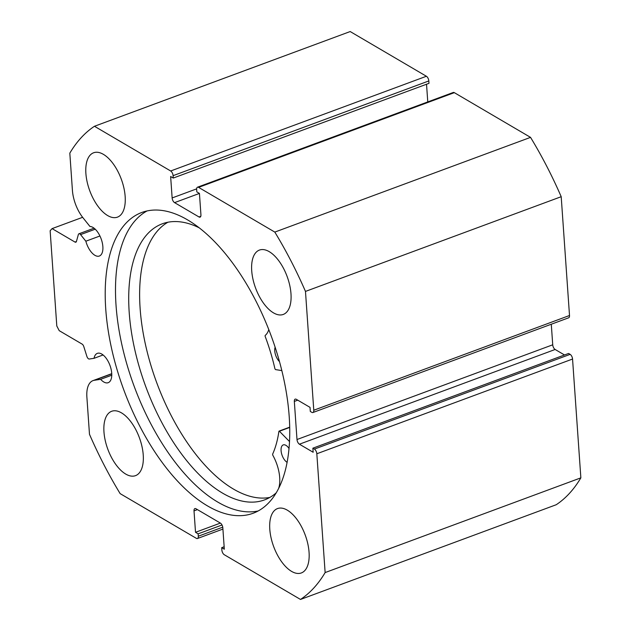 <?xml version="1.0" encoding="UTF-8"?>
<svg xmlns="http://www.w3.org/2000/svg" width="631" height="631" viewBox="0 0 631 631"><rect width="100%" height="100%" fill="white"/><g stroke="black" fill="none" stroke-linecap="round" stroke-linejoin="round"><path stroke-width="0.95" d="M281.828 370.594L275.495 369.585L274.927 368.796A124.701 61.026 -110.3 0 0 265.123 336.276L265.154 335.455A28.49 13.937 -110.3 0 0 268.774 329.587M287.121 462.342A9.536 4.669 69.7 0 1 287.073 462.318A9.536 4.669 69.7 0 1 281.426 452.987A9.536 4.669 69.7 0 1 283.224 444.91A9.536 4.669 69.7 0 1 286.001 445.383A9.536 4.669 69.7 0 1 289.037 448.499M167.917 222.23A147.212 72.044 -110.3 0 0 146.747 350.079A147.212 72.044 -110.3 0 0 232.642 488.583A147.212 72.044 -110.3 0 0 269.847 497.417M199.183 227.807A147.212 72.044 -110.3 0 0 162.285 223.8A147.212 72.044 -110.3 0 0 134.521 348.462A147.212 72.044 -110.3 0 0 221.726 492.63A147.212 72.044 -110.3 0 0 264.555 499.894A147.212 72.044 -110.3 0 0 275.992 493.04L275.976 493.008A28.49 13.937 -110.3 0 0 276.449 492.495M278.571 488.607A28.49 13.937 -110.3 0 0 272.75 455.132L272.608 454.202A124.701 61.026 -110.3 0 0 278.894 431.383L279.407 431.241L289.526 441.566M279.478 361.602A9.536 4.669 69.7 0 1 275.132 347.239M170.67 170.985L426.398 76.264A3.81 1.869 69.7 0 1 428.82 80.949L173.091 175.67A3.81 1.869 -110.3 0 0 170.67 170.985L94.461 126.271A259.325 126.91 -110.3 0 0 69.82 153.152L72.423 190.381A27.354 13.385 -110.3 0 0 83.008 217.798L89.941 226.466A15.633 7.651 69.7 0 1 92.938 227.42A15.633 7.651 69.7 0 1 102.277 242.706A15.633 7.651 69.7 0 1 99.351 256.028A15.633 7.651 69.7 0 1 94.895 255.31A15.633 7.651 69.7 0 1 85.848 241.208L80.571 234.614A3.052 1.491 -110.3 0 0 78.946 233.785A3.052 1.491 -110.3 0 0 78.347 234.574L76.446 241.413A3.052 1.491 69.7 0 1 75.846 242.194A3.052 1.491 69.7 0 1 74.971 242.052L52.081 228.619L50.141 230.741L56.798 325.982L59.219 330.668L82.109 344.1A3.052 1.491 69.7 0 1 83.797 346.593L86.865 356.341A3.052 1.491 -110.3 0 0 88.553 358.842A3.052 1.491 -110.3 0 0 89.271 359.023L94.035 358.321L103.082 354.969M222.909 529.086L197.448 538.519A3.81 1.869 -110.3 0 1 196.359 538.346L120.15 493.631A259.325 126.91 -110.3 0 1 89.484 434.302L86.881 397.073A27.354 13.385 69.7 0 1 93.033 380.603A27.354 13.385 69.7 0 1 94.374 380.264L100.637 379.334A15.633 7.651 -110.3 0 0 103.752 381.968A15.633 7.651 -110.3 0 0 108.209 382.686A15.633 7.651 -110.3 0 0 111.135 369.372A15.633 7.651 -110.3 0 0 101.796 354.078A15.633 7.651 -110.3 0 0 97.34 353.36A15.633 7.651 -110.3 0 0 94.035 358.321M100.637 379.334L111.766 375.216M85.848 241.208L99.935 235.986M147.062 210.943A160.361 78.481 -110.3 0 0 123.242 350.599A160.361 78.481 -110.3 0 0 217.774 502.079A160.361 78.481 -110.3 0 0 258.189 510.96M187.478 219.833A160.361 78.481 -110.3 0 0 141.778 212.481A160.361 78.481 -110.3 0 0 111.711 349.077A160.361 78.481 -110.3 0 0 207.481 505.888A160.361 78.481 -110.3 0 0 253.181 513.24A160.361 78.481 -110.3 0 0 283.248 376.644A160.361 78.481 -110.3 0 0 187.478 219.833M273.491 312.866A34.319 16.8 -110.3 0 0 283.272 314.443A34.319 16.8 -110.3 0 0 289.708 285.204A34.319 16.8 -110.3 0 0 269.208 251.643A34.319 16.8 -110.3 0 0 259.428 250.073A34.319 16.8 -110.3 0 0 252.992 279.304A34.319 16.8 -110.3 0 0 273.491 312.866M291.569 571.378A34.319 16.8 -110.3 0 0 301.35 572.948A34.319 16.8 -110.3 0 0 307.786 543.717A34.319 16.8 -110.3 0 0 287.286 510.156A34.319 16.8 -110.3 0 0 277.506 508.578A34.319 16.8 -110.3 0 0 271.07 537.817A34.319 16.8 -110.3 0 0 291.569 571.378M107.664 215.565A34.319 16.8 -110.3 0 0 117.445 217.143A34.319 16.8 -110.3 0 0 123.881 187.904A34.319 16.8 -110.3 0 0 103.381 154.343A34.319 16.8 -110.3 0 0 93.601 152.773A34.319 16.8 -110.3 0 0 87.165 182.004A34.319 16.8 -110.3 0 0 107.664 215.565M125.743 474.078A34.319 16.8 -110.3 0 0 135.523 475.648A34.319 16.8 -110.3 0 0 141.959 446.417A34.319 16.8 -110.3 0 0 121.46 412.855A34.319 16.8 -110.3 0 0 111.679 411.278A34.319 16.8 -110.3 0 0 105.243 440.517A34.319 16.8 -110.3 0 0 125.743 474.078M197.448 538.519A3.81 1.869 -110.3 0 0 198.3 536.224L222.743 527.169M197.424 509.619L194.017 510.881L195.515 532.304L198.134 533.842L198.3 536.224M194.017 510.881A3.81 1.869 69.7 0 1 194.876 508.586A3.81 1.869 69.7 0 1 195.965 508.76L220.4 523.099A3.81 1.869 69.7 0 1 222.822 527.776L224.32 549.207L221.702 547.669L221.867 550.051A3.81 1.869 -110.3 0 0 224.289 554.736L300.498 599.45A259.325 126.91 -110.3 0 0 325.131 572.569L316.825 453.768A3.81 1.869 -110.3 0 0 314.404 449.083L570.132 354.362L568.602 353.463L312.873 448.184L314.404 449.083M299.417 444.2A3.81 1.869 69.7 0 1 296.996 439.523L552.724 344.802A3.81 1.869 -110.3 0 0 555.146 349.479L299.417 444.2L313.165 452.269L312.873 448.184M297.737 400.164L294.33 401.426L296.996 439.523M294.33 401.426A3.81 1.869 69.7 0 1 295.19 399.131A3.81 1.869 69.7 0 1 296.278 399.305L310.026 407.366L310.31 411.451L311.832 412.351A3.81 1.869 -110.3 0 0 312.921 412.524A3.81 1.869 -110.3 0 0 313.781 410.229L305.475 291.419A259.325 126.91 -110.3 0 0 274.808 232.09L198.599 187.375A3.81 1.869 -110.3 0 0 197.511 187.202A3.81 1.869 -110.3 0 0 196.651 189.497L196.817 191.879L199.435 193.417L174.558 202.63L198.994 216.961L200.792 216.299M198.994 216.961A3.81 1.869 69.7 0 0 200.082 217.143A3.81 1.869 69.7 0 0 200.934 214.848L199.435 193.417M174.558 202.63A3.81 1.869 69.7 0 1 172.137 197.945L196.651 188.866M173.091 175.67L173.257 178.052L170.638 176.514L172.137 197.945M426.398 76.264L350.189 31.55L94.461 126.271M173.257 178.052L428.985 83.331L428.82 80.949M427.771 101.914L426.532 84.238M197.511 187.202L453.239 92.481A3.81 1.869 69.7 0 1 454.328 92.654L198.599 187.375M313.781 410.229L569.509 315.5L561.204 196.698A259.325 126.91 69.7 0 0 530.537 137.369L454.328 92.654M569.509 315.5A3.81 1.869 69.7 0 1 568.649 317.803L312.921 412.524M552.724 344.802L551.289 324.231M564.516 354.977L555.146 349.479M570.132 354.362A3.81 1.869 69.7 0 1 572.554 359.039L316.825 453.768M300.498 599.45L556.226 504.729A259.325 126.91 69.7 0 0 580.859 477.848L572.554 359.039M580.859 477.848L325.131 572.569M530.537 137.369L274.808 232.09M305.475 291.419L561.204 196.698M82.629 217.309L52.081 228.619M222.009 525L198.134 533.842M220.393 523.091L195.515 532.304M224.147 546.761L221.702 547.669M279.407 431.241L289.724 427.424M74.971 242.052L76.414 241.523M95.226 229.187L80.571 234.614M94.374 380.264L111.75 373.828M279.068 431.107L289.716 427.163M93.033 380.603L111.742 373.67M78.946 233.785L94.074 228.185"/></g></svg>
